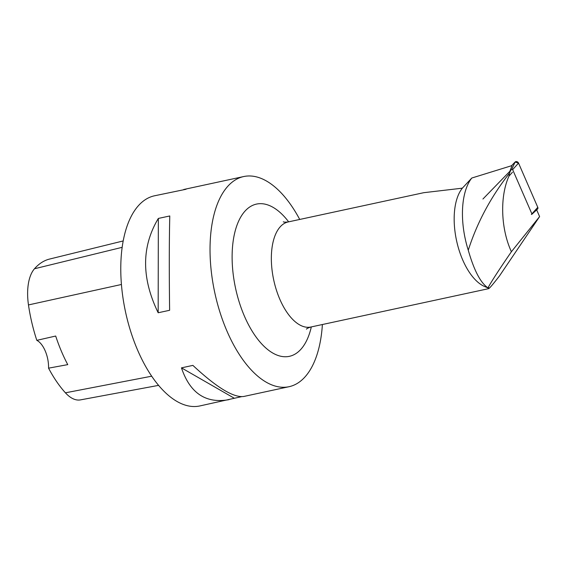 <?xml version="1.0" encoding="UTF-8"?>
<svg xmlns="http://www.w3.org/2000/svg" width="568" height="568" viewBox="0 0 568 568"><rect width="100%" height="100%" fill="white"/><g stroke="black" fill="none" stroke-linecap="round" stroke-linejoin="round"><path stroke-width="0.85" d="M531.35 214.413A0.561 0.447 -144.1 0 0 531.896 213.859L512.648 169.626A0.561 0.447 -144.1 0 0 511.747 169.349L482.935 199.013M535.837 209.471L537.775 207.32L518.534 163.087L515.098 162.043L511.512 165.735L515.098 162.043A2.13 1.697 35.9 0 1 518.534 163.087L537.775 207.32A2.13 1.697 35.9 0 1 537.491 209.13L531.818 214.335M461.102 188.32L423.749 192.694L288.189 221.939A53.747 26.384 77.8 0 0 279.662 227.463A53.747 26.384 77.8 0 0 276.24 289.566A53.747 26.384 77.8 0 0 310.859 327.012L488.636 288.665L488.736 287.699L487.962 287.82C480.62 282.992 474.06 270.46 468.266 250.218A62.459 30.658 -102.2 0 1 471.795 178.025L462.437 188.079L461.102 188.32M536.682 209.876L539.6 216.585L499.485 275.92C493.138 284.121 489.517 288.366 488.636 288.665M488.068 287.955L484.667 286.528A53.747 26.384 -102.2 0 1 456.779 241.627A53.747 26.384 -102.2 0 1 462.437 188.079M509.894 171.259L512.031 165.572L471.795 178.025M539.6 216.585L511.399 251.731C499.783 268.621 491.966 280.649 487.962 287.82M468.266 250.218C477.092 222.613 490.844 196.918 509.531 173.133L508.985 176.108C499.819 196.13 500.649 228.499 511.399 251.731M510.362 171.11L509.531 173.133M158.571 385.374L80.436 399.886A42.444 20.838 -102.2 0 1 65.419 392.815A104.256 51.177 -102.2 0 1 48.557 368.163L67.755 364.628A104.824 51.461 77.8 0 1 55.692 336.036L36.821 340.346A104.256 51.177 -102.2 0 1 28.471 304.931A42.444 20.838 -102.2 0 1 34.485 268.763A104.256 51.177 -102.2 0 1 49.586 259.058L123.213 240.939M36.821 340.346A21.499 10.551 -102.2 0 1 48.557 368.163M241.457 396.691L199.794 405.957A107.494 52.767 -102.2 0 1 130.569 331.059A107.494 52.767 -102.2 0 1 137.406 206.851A107.494 52.767 -102.2 0 1 154.46 195.804L186.034 189.265M322.39 324.527A107.494 52.767 -102.2 0 1 306.102 375.647A107.494 52.767 -102.2 0 1 289.055 386.701A107.494 52.767 -102.2 0 1 219.823 311.804A107.494 52.767 -102.2 0 1 226.667 187.596A107.494 52.767 -102.2 0 1 243.715 176.549A107.494 52.767 -102.2 0 1 299.719 219.447M229.053 399.645C205.857 403.812 189.989 393.219 181.455 367.858L192.893 365.387C216.607 387.475 233.569 397.834 243.771 396.471L289.055 386.701M243.715 176.549L183.72 189.492M169.782 215.968C169.186 240.64 169.136 272.079 169.619 310.291L158.174 312.755C141.354 278.071 141.411 246.633 158.337 218.439L169.782 215.968M158.337 218.439L158.174 312.755M181.455 367.858L234.293 398.239M512.442 172.267L508.985 176.108M511.747 169.349L515.098 162.043M531.896 213.859L537.775 207.32M518.534 163.087L512.648 169.626M34.485 268.763L122.177 247.328M65.419 392.815L151.67 376.201M28.471 304.931L121.438 284.483M288.65 221.832A77.88 38.233 77.8 0 0 237.644 223.472A77.88 38.233 77.8 0 0 247.996 323.746A77.88 38.233 77.8 0 0 301.722 348.333A77.88 38.233 77.8 0 0 311.321 326.912M310.859 327.012C308.289 327.835 306.812 328.545 306.436 329.156L306.471 329.113M288.189 221.939C285.512 222.244 283.872 222.202 283.276 221.804"/></g></svg>
